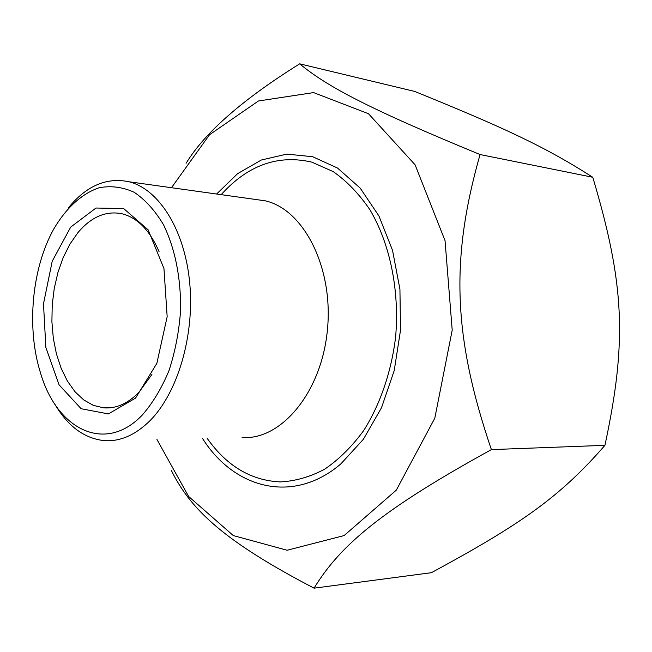 <?xml version="1.0" encoding="UTF-8"?>
<svg xmlns="http://www.w3.org/2000/svg" width="652" height="652" viewBox="0 0 652 652"><rect width="100%" height="100%" fill="white"/><g stroke="black" fill="none" stroke-linecap="round" stroke-linejoin="round"><path stroke-width="0.98" d="M156.945 439.472L188.64 496.482L233.302 535.577L287.125 550.247L344.126 535.561L396.302 490.149L434.794 418.217L452.203 330.14L445.047 240.653L415.088 164.793L368.486 113.717L313.563 92.592L258.412 100.995L209.545 134.72L171.484 187.711M186.097 163.285C204.899 132.478 242.764 99.332 299.692 63.839C327.011 86.545 369.065 108.851 480.051 154.54C450.459 258.632 452.847 336.245 491.396 449.611C382.325 509.587 340.336 544.974 314.077 588.161C225.592 542.04 190.808 510.296 171.354 470.41M314.077 588.161L431.379 572.701C520.329 524.526 559.734 497.346 604.926 445.332C627.403 340.752 624.388 283.392 592.774 177.271C544.713 146.553 504.118 127.768 414.762 91.451L299.692 63.839M202.503 438.421C234.223 488.894 293.473 504.697 340.988 463.759L363.36 439.334L381.542 407.647L394.24 370.491L400.524 330.148L399.929 289.211L392.528 250.344L378.934 215.959L360.165 188.069L337.549 168.053L312.569 156.684L286.684 154.125L261.289 160.033L237.589 173.668L216.586 194.019M592.774 177.271L480.051 154.54M604.926 445.332L491.396 449.611M54.662 403.881C67.889 426.465 84.605 438.731 104.801 440.679C120.392 441.559 135.355 434.99 149.691 420.972C177.548 393.295 194.695 335.886 189.716 282.944C184.818 229.952 159.015 189.219 129.047 181.778C106.692 177.059 86.471 185.738 68.395 207.817M142.087 415.267C104.793 454.077 56.814 429.293 40.514 372.928C26.341 328.249 31.728 268.542 53.676 229.186C65.958 208.175 81.785 193.538 99.243 187.727C111.06 185.527 122.706 187.042 134.173 192.283C145.233 199.691 155.013 210.523 163.522 224.777C175.209 249.072 180.906 277.548 180.612 310.189C179.088 331.412 175.217 351.542 169.007 370.572C161.606 388.364 152.633 403.262 142.087 415.267M135.567 398.095L156.855 363.36L167.165 316.693L163.962 268.567L148.143 229.838L123.644 208.534L95.983 208.029L70.685 227.116L52.209 261.224L43.488 303.824L45.868 347.524L59.063 384.81L81.125 408.722L108.362 413.922L135.567 398.095M254.492 199.316L265.234 200.816C303.897 209.422 333.824 268.151 327.361 330.458C321.314 392.822 281.004 440.393 242.104 437.508M151.916 374.468L138.819 392.455C127.67 403.678 115.966 408.812 103.684 407.859L93.399 405.397L83.741 399.937L74.988 391.713L67.384 381.037L61.141 368.282L56.414 353.857L53.309 338.192L51.899 321.746L52.217 304.989L54.255 288.388L57.946 272.406L63.211 257.516L69.919 244.133L77.881 232.699C91.125 216.945 105.779 210.62 121.842 213.717C137.352 217.605 149.748 230.221 159.047 251.574M221.199 194.663L221.721 194.068C248.2 164.997 278.257 154.353 311.892 162.152L333.229 171.623C346.831 181.142 359.04 193.823 369.863 209.659C390.002 243.62 399.692 290.442 395.593 337.271C391.273 372.153 380.1 404.566 363.669 430.589C351.893 446.636 338.885 459.513 324.647 469.22C310.026 476.946 295.226 481.176 280.246 481.918C251.044 480.516 226.684 465.984 207.157 438.315M129.047 181.778L265.234 200.816M103.684 407.859L109.805 407.842"/></g></svg>
